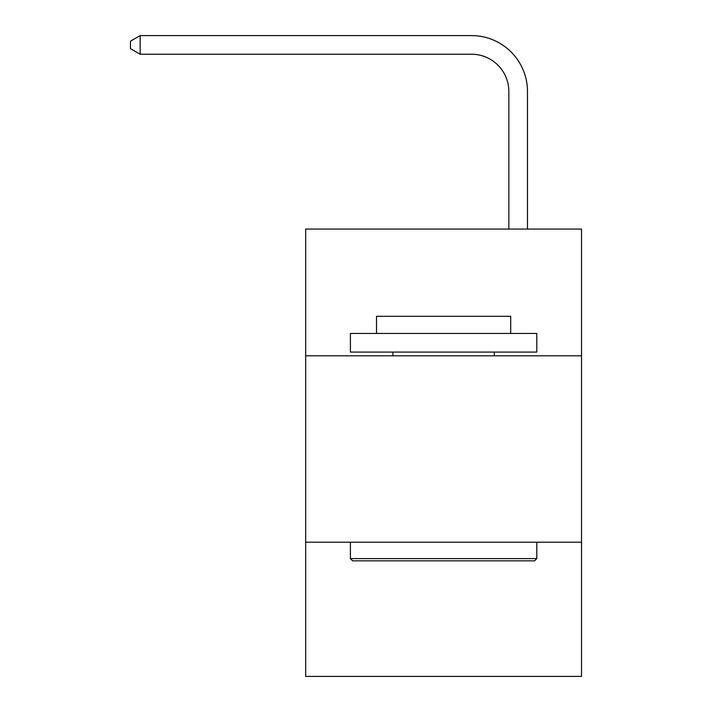 <?xml version="1.0" encoding="UTF-8"?>
<svg xmlns="http://www.w3.org/2000/svg" width="712" height="712" viewBox="0 0 712 712"><rect width="100%" height="100%" fill="white"/><g stroke="black" fill="none" stroke-linecap="round" stroke-linejoin="round"><path stroke-width="1.07" d="M581.526 355.813L581.526 229.068L305.679 229.068L305.679 355.813L581.526 355.813L581.526 676.4L305.679 676.4L305.679 355.813M581.526 542.197L305.679 542.197M508.84 229.068L508.84 91.519A37.273 37.273 119.6 0 0 471.558 54.237L140.166 54.237L130.474 48.647L130.474 41.189L140.166 35.6L471.558 35.6A55.919 55.919 -60.4 0 1 527.476 91.519L527.476 229.068M352.645 560.842L350.411 558.6L536.795 558.6L534.561 560.842L352.645 560.842M536.795 333.447L536.795 352.084L350.411 352.084L350.411 333.447L536.795 333.447M376.506 333.447L376.506 316.297L510.7 316.297L510.7 333.447M536.795 542.197L536.795 558.6M350.411 542.197L350.411 558.6M494.297 352.084L494.297 355.813M392.908 352.084L392.908 355.813M508.84 91.519A37.273 37.273 119.6 0 0 471.558 54.237A37.273 37.273 119.6 0 1 508.84 91.519A37.273 37.273 119.6 0 0 471.558 54.237A37.273 37.273 119.6 0 1 508.84 91.519A37.273 37.273 119.6 0 0 471.558 54.237A37.273 37.273 119.6 0 1 508.84 91.519A37.273 37.273 119.6 0 0 471.558 54.237A37.273 37.273 119.6 0 1 508.84 91.519A37.273 37.273 119.6 0 0 471.558 54.237A37.273 37.273 119.6 0 1 508.84 91.519A37.273 37.273 119.6 0 0 471.558 54.237A37.273 37.273 119.6 0 1 508.84 91.519A37.273 37.273 119.6 0 0 471.558 54.237A37.273 37.273 119.6 0 1 508.84 91.519A37.273 37.273 119.6 0 0 471.558 54.237A37.273 37.273 119.6 0 1 508.84 91.519A37.273 37.273 119.6 0 0 471.558 54.237A37.273 37.273 119.6 0 1 508.84 91.519A37.273 37.273 119.6 0 0 471.558 54.237A37.273 37.273 119.6 0 1 508.84 91.519A37.273 37.273 119.6 0 0 471.558 54.237A37.273 37.273 119.6 0 1 508.84 91.519A37.273 37.273 119.6 0 0 471.558 54.237A37.273 37.273 119.6 0 1 508.84 91.519A37.273 37.273 119.6 0 0 471.558 54.237A37.273 37.273 119.6 0 1 508.84 91.519A37.273 37.273 119.6 0 0 471.558 54.237A37.273 37.273 119.6 0 1 508.84 91.519A37.273 37.273 119.6 0 0 471.558 54.237A37.273 37.273 119.6 0 1 508.84 91.519A37.273 37.273 119.6 0 0 471.558 54.237A37.273 37.273 119.6 0 1 508.84 91.519A37.273 37.273 119.6 0 0 471.558 54.237A37.273 37.273 119.6 0 1 508.84 91.519A37.273 37.273 119.6 0 0 471.558 54.237A37.273 37.273 119.6 0 1 508.84 91.519A37.273 37.273 119.6 0 0 471.558 54.237A37.273 37.273 119.6 0 1 508.84 91.519A37.273 37.273 119.6 0 0 471.558 54.237A37.273 37.273 119.6 0 1 508.84 91.519A37.273 37.273 119.6 0 0 471.558 54.237A37.273 37.273 119.6 0 1 508.84 91.519A37.273 37.273 119.6 0 0 471.558 54.237A37.273 37.273 119.6 0 1 508.84 91.519A37.273 37.273 119.6 0 0 471.558 54.237A37.273 37.273 119.6 0 1 508.84 91.519A37.273 37.273 119.6 0 0 471.558 54.237A37.273 37.273 119.6 0 1 508.84 91.519A37.273 37.273 119.6 0 0 471.558 54.237A37.273 37.273 119.6 0 1 508.84 91.519A37.273 37.273 119.6 0 0 471.558 54.237A37.273 37.273 119.6 0 1 508.84 91.519A37.273 37.273 119.6 0 0 471.558 54.237A37.273 37.273 119.6 0 1 508.84 91.519A37.273 37.273 119.6 0 0 471.558 54.237A37.273 37.273 119.6 0 1 508.84 91.519A37.273 37.273 119.6 0 0 471.558 54.237A37.273 37.273 119.6 0 1 508.84 91.519A37.273 37.273 119.6 0 0 471.558 54.237A37.273 37.273 119.6 0 1 508.84 91.519A37.273 37.273 119.6 0 0 471.558 54.237A37.273 37.273 119.6 0 1 508.84 91.519A37.273 37.273 119.6 0 0 471.558 54.237A37.273 37.273 119.6 0 1 508.84 91.519A37.273 37.273 119.6 0 0 471.558 54.237A37.273 37.273 119.6 0 1 508.84 91.519M140.166 54.237L140.166 35.6L471.558 35.6"/></g></svg>
